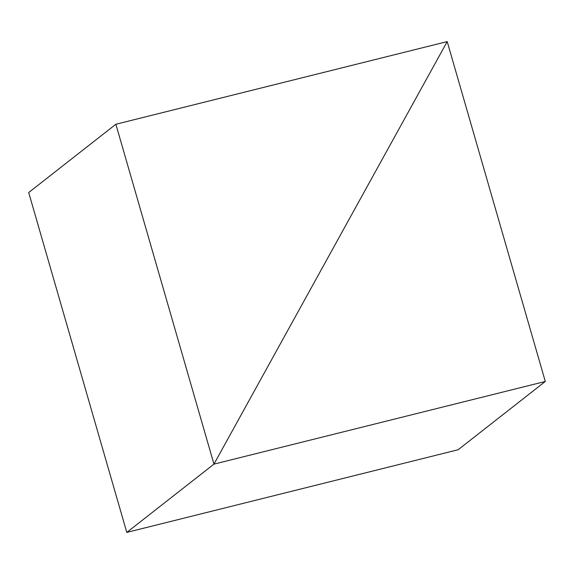 <?xml version="1.0" encoding="UTF-8"?>
<svg xmlns="http://www.w3.org/2000/svg" width="574" height="574" viewBox="0 0 574 574"><rect width="100%" height="100%" fill="white"/><g stroke="black" fill="none" stroke-linecap="round" stroke-linejoin="round"><path stroke-width="0.86" d="M126.797 532.407L213.958 464.129L447.203 41.593L115.862 124.257L28.7 192.534L115.862 124.257L213.958 464.129L126.797 532.407L28.7 192.534L126.797 532.407L213.958 464.129L115.862 124.257L447.203 41.593L213.958 464.129L545.3 381.466L458.138 449.743L126.797 532.407L458.138 449.743L545.3 381.466L447.203 41.593L213.958 464.129L126.797 532.407M213.958 464.129L545.3 381.466L447.203 41.593L213.958 464.129"/></g></svg>
